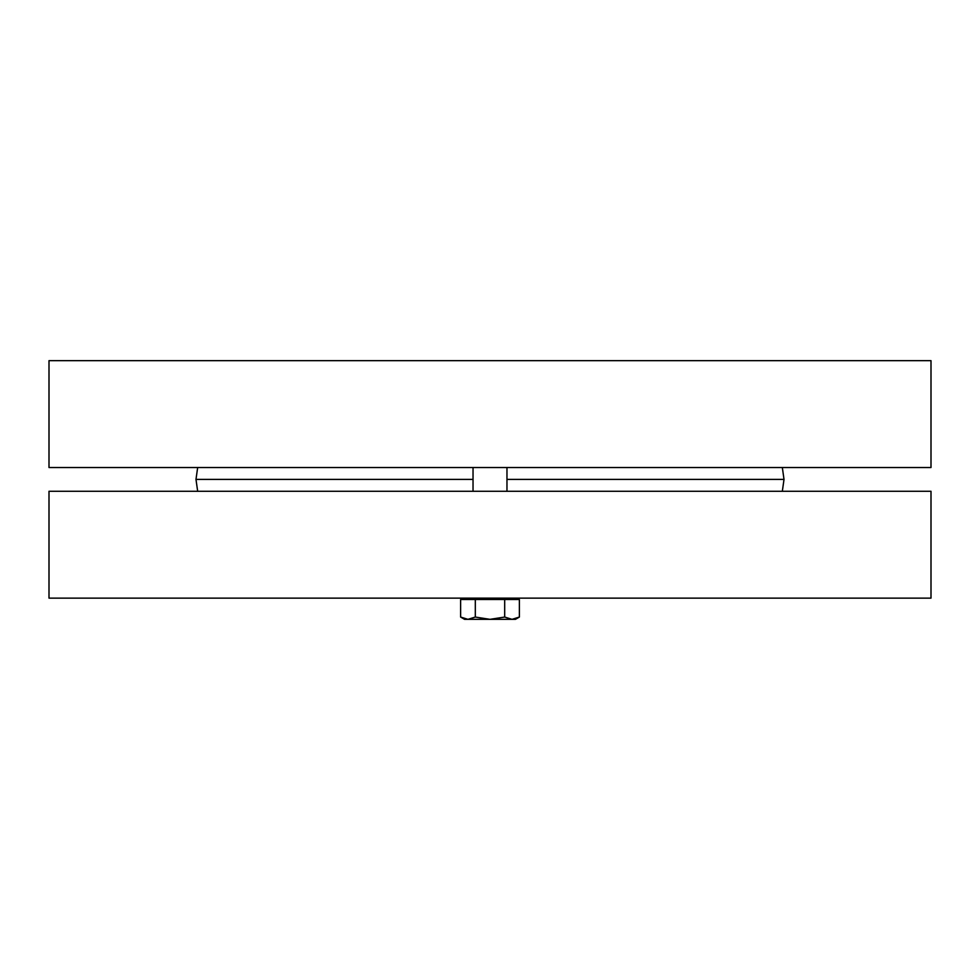 <?xml version="1.0" encoding="UTF-8"?>
<svg xmlns="http://www.w3.org/2000/svg" width="980" height="980" viewBox="0 0 980 980"><rect width="100%" height="100%" fill="white"/><g stroke="black" fill="none" stroke-linecap="round" stroke-linejoin="round"><path stroke-width="1.47" d="M49 467.521L931 467.521L931 360.665L49 360.665L49 467.521M782.334 491.274L784.012 479.404L506.966 479.404M197.666 491.274L195.988 479.404L473.034 479.404M782.334 467.521L784.012 479.404M931 491.274L49 491.274L49 598.131L931 598.131L931 491.274M473.034 491.274L473.034 467.521M467.962 619.336L475.312 617.057L490 619.336L464.557 619.336L460.625 617.057L467.962 619.336M504.688 617.057L512.038 619.336L490 619.336L504.688 617.057L504.688 599.49L519.376 599.49L519.376 617.057L512.038 619.336L515.443 619.336L519.376 617.057M475.312 617.057L475.312 599.49L460.625 599.49L460.625 617.057M475.312 599.49L504.688 599.49M466.505 599.49L466.505 598.131M197.666 467.521L195.988 479.404M506.966 491.274L506.966 467.521M513.495 599.49L513.495 598.131"/></g></svg>
